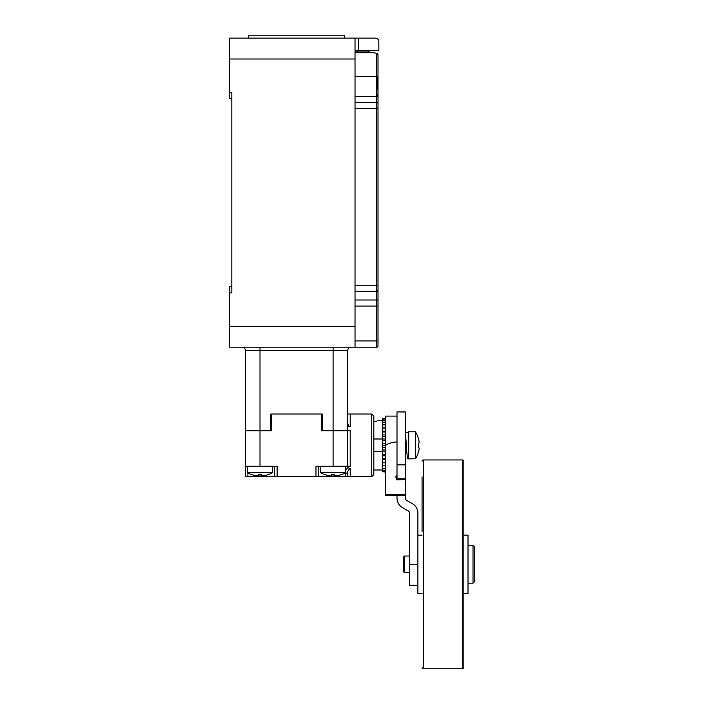 <?xml version="1.0" encoding="UTF-8"?>
<svg xmlns="http://www.w3.org/2000/svg" width="704" height="704" viewBox="0 0 704 704"><rect width="100%" height="100%" fill="white"/><g stroke="black" fill="none" stroke-linecap="round" stroke-linejoin="round"><path stroke-width="1.06" d="M231.818 98.683L229.724 98.683L229.724 92.418L231.818 92.418L231.818 292.899L229.724 292.899L229.724 286.634L231.818 286.634M229.724 292.899L229.724 347.195L355.027 347.195L355.027 326.313L229.724 326.313M355.027 59.004L229.724 59.004L229.724 38.122L355.027 38.122L355.027 326.313M229.724 59.004L229.724 92.418M355.027 38.122L375.496 38.122A3.344 3.344 0 0 1 378.831 41.466L378.831 50.653L355.027 50.653M260.005 466.233L277.13 466.233L277.13 476.67L315.973 476.67L315.973 466.233L333.098 466.233L333.098 350.539L260.005 350.539L260.005 466.233L245.388 466.233L245.388 430.734L271.498 430.734L271.498 414.022L321.614 414.022L321.614 430.734L347.723 430.734L322.238 430.734L322.238 414.022L270.864 414.022L270.864 430.734L245.388 430.734L245.388 350.539A3.344 3.344 90 0 0 242.053 347.195L260.005 347.195L242.053 347.195A3.344 3.344 0 0 1 245.388 350.539A3.344 3.344 0 0 0 242.053 347.195M347.723 430.734L350.222 430.734L350.222 466.233L347.723 466.233L347.723 350.539L333.098 350.539L333.098 347.195L351.058 347.195L333.098 347.195M351.058 347.195A3.344 3.344 -90 0 0 347.723 350.539M345.215 472.921L345.215 476.67L350.222 476.67L347.723 476.67L347.723 473.053C347.53 471.196 348.366 469.682 350.222 468.494L347.723 467.72L347.723 466.233L333.098 466.233M277.13 476.67L245.388 476.67L245.388 466.233M345.215 476.67L315.973 476.67M345.215 473.053L347.723 473.22M371.738 414.022L371.738 476.67L373.824 474.584L373.824 416.108L371.738 414.022L347.723 414.022L350.222 414.022L350.222 426.554C348.814 426.448 347.978 425.137 347.723 422.62M350.222 426.554L347.723 426.554M347.723 466.233L347.723 467.544L345.629 470.562M318.481 476.67L318.481 466.233M274.63 466.233L274.63 476.67M385.519 458.718L382.598 458.718L382.598 438.97L385.519 438.97M373.824 438.988L382.598 438.988L382.598 434.931L385.519 434.931M373.824 451.713L382.598 451.713M373.824 421.538L376.332 421.538C378.268 420.42 378.268 420.42 376.332 421.538C378.268 420.42 378.268 420.42 376.332 421.538M382.598 455.761L385.519 455.761M385.519 454.494L382.598 454.494M385.519 462.528L382.598 462.528L382.598 459.483L385.519 459.483M382.598 459.483L382.598 458.718M385.519 465.828L382.598 465.828L382.598 462.774L385.519 462.774M385.519 468.494L382.598 468.494L382.598 465.828M385.519 470.466L382.598 470.466L382.598 468.494M385.519 471.671L382.598 471.671L382.598 470.466M385.519 472.076L382.598 471.671M382.598 451.73L385.519 451.73M385.519 449.988L382.598 449.988M382.598 447.498L385.519 447.498M397.003 416.108L385.519 416.108L385.519 445.35L382.598 445.35M382.598 443.203L385.519 443.203M385.519 440.704L382.598 440.704M385.519 436.207L382.598 436.207M382.598 434.931L382.598 431.218L385.519 431.218M385.519 431.983L382.598 431.983M382.598 431.218L382.598 427.926L385.519 427.926M385.519 428.164L382.598 428.164M382.598 427.926L382.598 418.616L385.519 418.616M385.519 424.873L382.598 424.873M385.519 422.198L382.598 422.198M385.519 420.226L382.598 420.226M385.519 419.021L382.598 419.021M385.519 495.466L385.519 494.217L405.354 494.217L405.354 495.466L385.519 495.466M396.792 475.631A0.836 0.836 0 0 0 396.449 475.702A0.836 0.836 0 0 1 396.792 475.631L395.956 476.467L395.956 477.928L396.792 478.764L397.003 475.631L397.003 478.764L397.003 441.927C392.225 442.253 388.397 443.397 385.519 445.35L385.519 494.217M405.354 479.01L396.59 479.01L396.59 479.855L405.354 479.556L405.354 478.764L396.792 478.764L405.354 478.764L405.354 411.937L397.003 411.937L397.003 464.825L405.354 464.825M405.354 494.217L405.354 479.556M397.003 495.466L397.003 498.186A10.859 10.859 0 0 0 402.433 507.584L408.285 510.963A2.508 2.508 0 0 1 409.534 513.137L409.534 564.379L417.886 564.379L417.886 513.137A10.859 10.859 0 0 0 412.456 503.73L406.613 500.35A2.508 2.508 0 0 1 405.354 498.186L405.354 495.466M409.534 564.379L409.534 585.27L417.886 585.27M405.354 438.038L407.449 458.295L408.698 458.295M408.725 432.414L405.354 432.397L406.402 445.35M408.698 458.92L408.698 431.772L415.298 431.772L415.483 458.726L408.698 458.92M415.483 458.726A24.957 24.957 0 0 0 419.197 448.246A25.036 3.81 -169.9 0 0 418.484 447.436L418.484 443.256L418.484 447.436M418.484 443.256A25.036 3.81 -10.1 0 0 419.197 442.446A24.957 24.957 0 0 0 415.483 431.974M406.613 449.346L406.613 452.654M422.066 535.146L417.886 535.146L417.886 593.622L422.066 593.622M422.066 531.564L422.066 476.898M463.83 667.55L463.83 461.217L463.83 667.55A1.25 1.25 180 0 1 462.581 668.8L423.315 668.8L423.315 459.967A1.25 1.25 0 0 0 422.066 461.217M422.066 667.55A1.25 1.25 0 0 0 423.315 668.8M462.581 668.8L462.581 459.967L423.315 459.967M462.581 459.967A1.25 1.25 0 0 1 463.83 461.217M463.83 593.622L468.01 593.622L468.01 535.146L463.83 535.146M404.518 572.739L404.518 556.028L403.269 557.286L403.269 571.481L404.518 572.739L409.534 572.739M404.518 556.028L409.534 556.028M468.01 583.176L473.018 583.176L473.018 545.591L468.01 545.591M473.018 545.591L474.276 546.841L474.276 581.926L473.018 583.176M344.59 38.122L344.59 35.2L248.521 35.2L248.521 38.122M355.027 96.571L376.746 96.571L376.746 108.416L355.027 108.416L355.027 285.252L376.746 285.252L376.746 347.195L355.027 347.195M378.004 326.313L378.004 345.946L378.004 326.313M355.027 51.902L368.808 51.902L376.966 53.346L378.004 54.578L378.004 345.946A1.25 1.25 0 0 1 376.746 347.195A1.25 1.25 0 0 0 378.004 345.946M355.027 76.393L376.746 76.393C377.37 75.574 377.793 81.233 378.004 93.386C377.802 95.638 377.388 96.703 376.746 96.571L376.746 53.302M368.808 51.902L368.808 50.653M357.87 50.653L357.535 51.902M331.426 475.939L331.426 474.558A23.628 23.628 0 0 0 334.77 474.558L334.77 475.939A25.001 25.001 0 0 0 341.458 474.558L341.458 474.61A25.062 25.062 0 0 0 345.629 472.692L320.566 472.692A25.062 25.062 0 0 0 324.746 474.61L324.746 474.558A25.001 25.001 0 0 0 331.426 475.939M258.342 475.939L258.342 474.558A23.628 23.628 0 0 0 261.677 474.558L261.677 475.939A25.001 25.001 0 0 0 268.365 474.558L268.365 474.61A25.062 25.062 0 0 0 272.536 472.692L247.482 472.692A25.062 25.062 0 0 0 251.654 474.61L251.654 474.558A25.001 25.001 0 0 0 258.342 475.939M358.371 38.122L358.371 50.653M260.005 347.195L260.005 350.539L245.388 350.539M350.222 468.494L350.222 476.67L371.738 476.67M333.098 476.67L333.098 474.61M260.005 476.67L260.005 474.61M247.896 476.67L247.896 472.93M378.004 103.576L378.004 108.416L378.004 103.576A1.25 1.214 180 0 0 376.746 102.37L355.027 102.37M378.004 108.416L376.746 108.416L376.746 285.252L378.004 285.252L378.004 290.092A1.25 1.214 180 0 1 376.746 291.306L355.027 291.306M378.004 298.795A1.25 1.214 180 0 1 376.746 300.01L355.027 300.01M378.004 306.064L355.027 306.064M378.004 340.93L355.027 340.93M373.551 52.738L355.027 52.738M373.824 469.99L382.598 469.99M377.775 420.71L382.598 420.71M406.798 452.654L405.354 452.654M345.629 472.692L345.629 466.233M320.566 472.692L320.566 466.233M272.536 472.692L272.536 466.233M247.482 472.692L247.482 466.233"/></g></svg>
